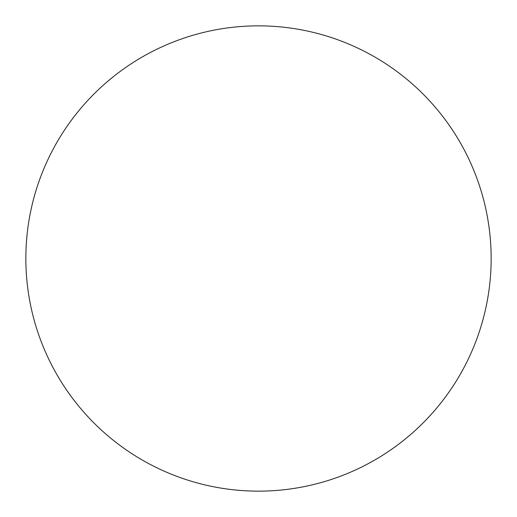 <?xml version="1.0" encoding="UTF-8"?>
<svg xmlns="http://www.w3.org/2000/svg" width="517" height="517" viewBox="0 0 517 517"><rect width="100%" height="100%" fill="white"/><g stroke="black" fill="none" stroke-linecap="round" stroke-linejoin="round"><path stroke-width="0.39" stroke-dasharray="2.58 1.94" d="M491.15 258.5A232.65 232.65 0 0 0 258.5 25.85A232.65 232.65 0 0 0 25.85 258.5A232.65 232.65 0 0 0 258.5 491.15A232.65 232.65 0 0 0 491.15 258.5"/><path stroke-width="0.78" d="M491.15 258.5A232.65 232.65 0 0 0 258.5 25.85A232.65 232.65 0 0 0 25.85 258.5A232.65 232.65 0 0 0 258.5 491.15A232.65 232.65 0 0 0 491.15 258.5"/></g></svg>
